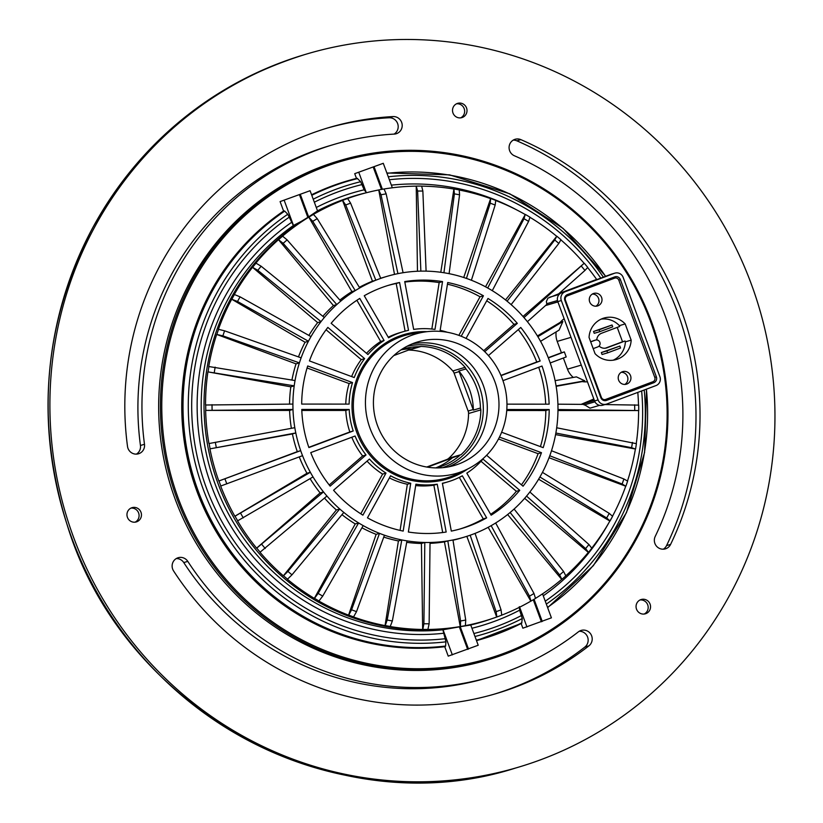 <?xml version="1.0" encoding="UTF-8"?>
<svg xmlns="http://www.w3.org/2000/svg" width="823" height="823" viewBox="0 0 823 823"><rect width="100%" height="100%" fill="white"/><g stroke="black" fill="none" stroke-linecap="round" stroke-linejoin="round"><path stroke-width="1.23" d="M493.769 694.303A295.107 286.949 73.6 0 0 584.865 647.053A8.796 8.549 73.6 0 0 579.217 631.282M490.827 676.856A277.516 269.851 73.6 0 0 578.384 631.848A8.796 8.549 -106.4 0 1 591.253 634.945A8.796 8.549 -106.4 0 1 588.898 645.87A295.107 286.949 -106.4 0 1 495.796 693.717A295.107 286.949 -106.4 0 1 173.571 570.925A8.796 8.549 -106.4 0 1 178.2 557.716A8.796 8.549 -106.4 0 1 187.798 561.379A277.516 269.851 73.6 0 0 490.827 676.856L486.784 678.039A277.516 269.851 -106.4 0 1 183.766 562.572A8.796 8.549 73.6 0 0 176.256 558.57M136.392 454.131A8.796 8.549 73.6 0 0 140.445 445.48A277.516 269.851 -106.4 0 1 329.982 145.62L334.025 144.426A277.516 269.851 73.6 0 0 144.488 444.297A8.796 8.549 -106.4 0 1 138.48 453.792A8.796 8.549 -106.4 0 1 127.514 446.426A295.107 286.949 -106.4 0 1 329.056 127.555A295.107 286.949 -106.4 0 1 393.106 116.578A8.796 8.549 -106.4 0 1 396.172 133.768A8.796 8.549 -106.4 0 1 394.258 134.098A277.516 269.851 73.6 0 0 334.025 144.426M394.073 134.108A8.796 8.549 73.6 0 0 389.073 117.771A295.107 286.949 73.6 0 0 327.04 128.162M663.287 549.198A8.796 8.549 73.6 0 0 666.558 545.598A295.107 286.949 73.6 0 0 516.823 140.815A8.796 8.549 73.6 0 0 513.202 140.126M637.681 601.87A7.438 7.232 -106.4 0 1 650.242 604.607A7.438 7.232 -106.4 0 1 637.28 610.687A7.438 7.232 -106.4 0 1 637.681 601.87M644.183 614.03A7.438 7.232 73.6 0 0 640.047 599.967M458.617 117.792A7.438 7.232 -106.4 0 1 457.66 103.348A7.438 7.232 -106.4 0 1 466.703 108.441A7.438 7.232 -106.4 0 1 458.617 117.792M460.654 117.864A7.438 7.232 73.6 0 0 456.508 103.801M140.98 512.256A7.438 7.232 -106.4 0 1 136.309 521.926A7.438 7.232 -106.4 0 1 127.267 516.834A7.438 7.232 -106.4 0 1 132.102 507.657A7.438 7.232 -106.4 0 1 140.98 512.256M135.085 522.173A7.438 7.232 73.6 0 0 130.95 508.11M655.211 536.442A277.516 269.851 73.6 0 0 514.396 155.773A8.796 8.549 -106.4 0 1 515.147 139.272A8.796 8.549 -106.4 0 1 520.856 139.632A295.107 286.949 -106.4 0 1 670.591 544.415A8.796 8.549 -106.4 0 1 656.373 546.009A8.796 8.549 -106.4 0 1 655.211 536.442M426.746 467.032L446.724 459.553A7.016 6.831 73.6 0 0 448.813 458.267A61.992 60.285 73.6 0 0 468.554 413.516A5.36 5.205 73.6 0 0 468.122 411.027L454.09 373.117A6.512 6.327 73.6 0 0 452.804 370.957A61.992 60.285 73.6 0 0 408.784 350.063L421.088 346.442A61.992 60.285 -106.4 0 1 465.108 367.336L465.952 368.93L458.884 371.019A6.512 6.327 -106.4 0 1 459.141 371.626L473.174 409.545A5.36 5.205 -106.4 0 1 473.369 410.101L480.437 408.023L480.848 409.885A61.992 60.285 -106.4 0 1 461.117 454.646L452.383 457.794A7.016 6.831 -106.4 0 1 451.765 458.072L427.497 467.155M468.122 411.027L473.174 409.545M468.554 413.516L480.848 409.885M393.806 355.577L411.418 348.983A4.393 4.269 -106.4 0 1 411.881 348.777L419.226 346.606M401.655 349.425A61.766 60.069 73.6 0 1 402.797 349.086A61.766 60.069 73.6 0 1 418.948 346.699L421.088 346.442M435.748 467.906A61.766 60.069 73.6 0 0 452.383 457.794M473.369 410.101A61.766 60.069 73.6 0 0 458.884 371.019M442.681 467.67A63.35 61.602 73.6 0 0 479.264 386.347A63.35 61.602 73.6 0 0 406.943 346.318M480.437 408.023A61.766 60.069 73.6 0 0 476.507 387.273A61.766 60.069 73.6 0 0 465.952 368.93M436.55 467.917A61.766 60.069 73.6 0 0 437.692 467.587A61.766 60.069 73.6 0 0 459.45 455.716M593.188 348.633L597.827 346.894A3.601 3.498 73.6 0 0 598.27 340.403A3.601 3.498 73.6 0 0 595.327 340.146L590.688 341.884M595.564 340.064L594.052 340.516A3.601 3.498 73.6 0 0 593.815 340.588L590.647 341.771M595.05 353.664L589.052 337.451A21.635 21.038 -106.4 0 1 604 318.048A21.635 21.038 -106.4 0 1 625.171 323.923L631.169 340.146A21.635 21.038 -106.4 0 1 616.221 359.548A21.635 21.038 -106.4 0 1 595.05 353.664M605.378 348.18L622.538 341.761L617.219 327.389M613.258 360.186A21.635 21.038 73.6 0 0 625.367 341.854L625.058 341.02L622.538 341.761M625.367 341.854L631.169 340.146M625.171 323.923L619.369 325.641A21.635 21.038 73.6 0 0 601.16 319.118M596.757 339.94A7.757 7.541 73.6 0 1 601.613 333.233L619.678 326.474L619.369 325.641M599.782 331.679L612.744 326.834L612.055 324.982L599.103 329.828L599.782 331.679L594.227 333.315L593.548 331.463L599.103 329.828M593.548 331.463L612.055 324.982M625.058 341.02L620.295 342.605M599.103 346.051A7.757 7.541 73.6 0 0 606.993 347.779L622.816 341.864M607.621 352.861L602.066 354.497L601.346 352.542L619.853 346.061L606.901 350.907L607.621 352.861L620.573 348.006L619.853 346.061M601.346 352.542L606.901 350.907M622.311 371.78A6.543 6.358 -106.4 0 1 630.675 376.111A6.543 6.358 -106.4 0 1 626.426 384.176A6.543 6.358 -106.4 0 1 618.546 379.917A6.543 6.358 -106.4 0 1 622.311 371.78M624.852 384.423A6.543 6.358 73.6 0 0 621.272 372.274M593.373 293.554A6.543 6.358 -106.4 0 1 601.736 297.885A6.543 6.358 -106.4 0 1 597.488 305.961A6.543 6.358 -106.4 0 1 589.618 301.702A6.543 6.358 -106.4 0 1 593.373 293.554M595.914 306.207A6.543 6.358 73.6 0 0 592.344 294.058M654.789 377.428L618.814 280.18A3.385 3.292 73.6 0 0 614.565 278.164L567.335 295.838A3.385 3.292 73.6 0 0 565.432 300.169L601.407 397.416A3.385 3.292 73.6 0 0 605.656 399.433L652.886 381.749A3.385 3.292 73.6 0 0 654.789 377.428M565.247 296.383L611.53 279.048A3.385 3.292 -106.4 0 1 611.756 278.976L614.781 278.092M605.09 400.667L650.263 383.755A4.568 4.444 73.6 0 0 652.485 381.903M614.616 278.133A4.568 4.444 73.6 0 0 612.61 277.67M521.124 623.515L522.862 628.196L551.41 617.836L542.542 593.846M521.71 623.217L476.496 640.582A238.763 232.158 73.6 0 0 482.401 638.926A238.763 232.158 73.6 0 0 521.669 623.237L522.276 618.526L519.642 610.172L519.303 606.674M521.669 623.237L521.926 622.723A238.351 231.767 73.6 0 1 476.352 640.181M470.705 624.914L478.214 645.242L448.237 656.137L444.749 646.703L445.593 646.034L445.943 641.837L442.897 629.79L459.327 626.869A222.159 216.017 73.6 0 0 460.232 626.704L470.458 625.058M317.297 210.997L308.635 216.891A222.159 216.017 73.6 0 0 307.853 217.365L301.434 221.294A222.159 216.017 73.6 0 0 218.188 483.996A222.159 216.017 73.6 0 0 451.899 628.052M301.434 221.294L293.358 225.533L287.772 214.258A234.483 228.002 73.6 0 0 203.24 489.304A234.483 228.002 73.6 0 0 445.943 641.837M466.672 625.531A222.159 216.017 73.6 0 0 483.286 621.365L484.829 620.912A222.159 216.017 -106.4 0 1 465.396 625.645L465.725 620.048L452.959 539.96A135.99 132.236 73.6 0 0 463.863 537.254A135.99 132.236 73.6 0 0 470.17 535.217L496.146 611.674L496.855 616.983A222.159 216.017 73.6 0 0 501.742 615.151L501.042 609.843L475.056 533.397A135.99 132.236 73.6 0 0 491.156 525.66L529.498 596.171L531.01 601.088A222.159 216.017 73.6 0 0 535.506 598.414L533.993 593.496L495.652 522.986A135.99 132.236 73.6 0 0 510.147 512.482L559.63 574.927L561.872 579.32A222.159 216.017 73.6 0 0 565.823 575.884L563.59 571.491L514.108 509.046A135.99 132.236 73.6 0 0 526.555 496.094L585.616 548.602L588.486 552.336A222.159 216.017 73.6 0 0 591.788 548.241L588.918 544.497L529.868 492A135.99 132.236 73.6 0 0 539.909 477.001L606.674 517.986L610.049 520.969A222.159 216.017 73.6 0 0 612.59 516.33L609.215 513.346L542.45 472.361A135.99 132.236 73.6 0 0 549.774 455.767L622.157 484.006L625.727 486.198A222.159 216.017 -106.4 0 1 612.59 516.072M474.984 636.488A234.483 228.002 73.6 0 0 522.276 618.526M546.328 604.103A234.483 228.002 73.6 0 0 644.224 389.989M603.372 277.156A234.483 228.002 73.6 0 0 388.271 176.791M287.772 214.258L284.707 211.1L283.585 211.038A238.763 232.158 73.6 0 0 196.985 491.454A238.763 232.158 73.6 0 0 444.749 646.703M476.496 640.592A238.763 232.158 73.6 0 0 481.897 639.08L482.206 638.987M178.313 498.44A259.266 252.095 73.6 0 0 504.376 653.174A259.266 252.095 73.6 0 0 650.571 321.649A259.266 252.095 73.6 0 0 324.509 166.915A259.266 252.095 73.6 0 0 178.313 498.44M283.585 211.038L280.098 201.594L310.086 190.71L317.596 211.038M347.296 180.926L346.987 181.009A238.763 232.158 73.6 0 0 311.588 194.773M356.482 178.416L354.723 173.663L383.281 163.304L392.334 187.788M354.723 173.663L383.281 163.304M366.502 192.705L364.147 189.804L360.68 181.698L357.069 178.272A238.763 232.158 73.6 0 0 347.501 180.865A238.763 232.158 73.6 0 0 339.796 183.282A238.763 232.158 73.6 0 0 311.619 194.856M311.783 195.298A238.351 231.767 73.6 0 1 357.614 178.54L339.796 183.282M280.098 201.594L310.086 190.71M637.804 392.386A222.159 216.017 -106.4 0 1 638.504 405.029M635.582 448.885A222.159 216.017 73.6 0 0 636.405 443.679L556.687 427.775A135.99 132.236 73.6 0 0 557.984 409.525L638.586 410.554A222.159 216.017 -106.4 0 1 636.272 443.474M625.922 486.095A222.159 216.017 73.6 0 0 627.62 481.116L623.875 478.965L551.492 450.737A135.99 132.236 73.6 0 0 555.864 433.042L631.601 447.702L635.397 449.008A222.159 216.017 -106.4 0 1 627.548 480.869M612.6 516.319L609.874 521.021A222.159 216.017 -106.4 0 1 591.83 548.025M588.486 552.336L588.311 552.387A222.159 216.017 -106.4 0 1 565.885 575.73M561.872 579.32L561.697 579.371A222.159 216.017 -106.4 0 1 535.547 598.331M531.01 601.088L530.845 601.14A222.159 216.017 -106.4 0 1 501.763 615.131M496.855 616.983L496.681 617.034A222.159 216.017 -106.4 0 1 484.829 620.912M460.427 626.519L460.252 626.57A222.159 216.017 -106.4 0 1 427.898 629.461L429.133 623.783L430.028 542.47A135.99 132.236 73.6 0 0 447.825 540.886L460.592 620.974L460.427 626.519A222.159 216.017 73.6 0 0 465.561 625.593M422.837 629.41L422.662 629.461A222.159 216.017 -106.4 0 1 390.225 626.55L392.355 620.954L406.963 540.865A135.99 132.236 73.6 0 0 424.802 542.47L423.896 623.783L422.837 629.41A222.159 216.017 73.6 0 0 428.063 629.41M385.226 625.562L385.061 625.614A222.159 216.017 -106.4 0 1 353.52 616.983L356.524 611.623L384.454 535.197A135.99 132.236 73.6 0 0 401.799 539.939L387.191 620.017L385.226 625.562A222.159 216.017 73.6 0 0 390.39 626.498M348.746 615.1L348.571 615.151A222.159 216.017 -106.4 0 1 318.892 601.068L322.719 596.099L363.19 525.609A135.99 132.236 73.6 0 0 379.506 533.355L351.575 609.792L348.746 615.1A222.159 216.017 73.6 0 0 353.684 616.931M314.499 598.331L314.324 598.383A222.159 216.017 -106.4 0 1 287.412 579.279L291.98 574.835L343.819 512.42A135.99 132.236 73.6 0 0 358.622 522.934L318.151 593.414L314.499 598.331A222.159 216.017 73.6 0 0 319.067 601.016M283.524 575.781L283.349 575.833A222.159 216.017 -106.4 0 1 260.006 552.274L326.926 496.022A135.99 132.236 73.6 0 0 339.755 508.984L287.916 571.388L283.524 575.781A222.159 216.017 73.6 0 0 287.577 579.227M256.755 548.118L256.591 548.169A222.159 216.017 -106.4 0 1 237.538 520.887L313.028 476.918A135.99 132.236 73.6 0 0 323.501 491.917L256.755 548.118A222.159 216.017 73.6 0 0 260.181 552.223M235.028 516.196L234.853 516.247A222.159 216.017 -106.4 0 1 220.677 486.054L302.545 455.675A135.99 132.236 73.6 0 0 310.343 472.279L235.028 516.196A222.159 216.017 73.6 0 0 237.713 520.836M218.98 480.971L218.815 481.023A222.159 216.017 -106.4 0 1 209.927 448.854L295.796 432.96A135.99 132.236 73.6 0 0 300.683 450.644L218.98 480.971A222.159 216.017 73.6 0 0 220.842 486.012M209.114 443.525L208.939 443.576A222.159 216.017 -106.4 0 1 205.627 410.399L292.988 409.432A135.99 132.236 73.6 0 0 294.809 427.682L209.114 443.525A222.159 216.017 73.6 0 0 210.102 448.802M205.719 404.998L205.544 405.05A222.159 216.017 -106.4 0 1 207.9 371.873L294.202 385.833A135.99 132.236 73.6 0 0 292.916 404.083L205.719 404.998A222.159 216.017 73.6 0 0 205.801 410.348M208.908 366.544L208.733 366.595A222.159 216.017 -106.4 0 1 216.686 334.436L222.879 335.856L299.407 362.871A135.99 132.236 73.6 0 0 295.035 380.565L208.908 366.544A222.159 216.017 73.6 0 0 208.075 371.821M218.568 329.344L218.404 329.395A222.159 216.017 -106.4 0 1 231.705 299.222L237.528 301.485L308.45 341.247A135.99 132.236 73.6 0 0 301.125 357.84L224.597 330.825L218.568 329.344A222.159 216.017 73.6 0 0 216.861 334.385M234.432 294.531L234.257 294.583A222.159 216.017 -106.4 0 1 252.517 267.31L257.836 270.325L321.032 321.618A135.99 132.236 73.6 0 0 310.991 336.607L240.079 296.846L234.432 294.531A222.159 216.017 73.6 0 0 231.88 299.171M255.994 263.154L255.819 263.206A222.159 216.017 -106.4 0 1 278.472 239.668L283.163 243.341L336.792 304.561A135.99 132.236 73.6 0 0 324.334 317.513L261.138 266.23L255.994 263.154A222.159 216.017 73.6 0 0 252.692 267.259M282.608 236.18L282.433 236.232A222.159 216.017 -106.4 0 1 308.8 217.138L312.761 221.336L355.248 290.622A135.99 132.236 73.6 0 0 340.753 301.125L287.124 239.894L282.608 236.18A222.159 216.017 73.6 0 0 278.647 239.616M313.46 214.412L313.296 214.464A222.159 216.017 -106.4 0 1 342.563 200.401L345.711 204.989L375.844 280.211A135.99 132.236 73.6 0 0 359.744 287.947L317.246 218.661L313.46 214.412A222.159 216.017 73.6 0 0 308.964 217.087M347.625 198.518L347.45 198.569A222.159 216.017 -106.4 0 1 359.301 194.691A222.159 216.017 -106.4 0 1 378.745 189.959L381.018 194.784L397.931 273.648A135.99 132.236 73.6 0 0 387.026 276.353A135.99 132.236 73.6 0 0 380.73 278.39L350.598 203.158L347.625 198.518A222.159 216.017 73.6 0 0 342.728 200.349M384.094 188.992A222.159 216.017 -106.4 0 1 416.232 186.142L417.621 191.049L420.862 271.137A135.99 132.236 73.6 0 0 403.075 272.722L386.162 193.858L384.053 188.981A222.159 216.017 73.6 0 0 378.909 189.907M421.736 186.142A222.159 216.017 -106.4 0 1 453.915 189.053L454.399 193.878L443.936 272.742A135.99 132.236 73.6 0 0 426.098 271.137L422.857 191.049L421.643 186.091A222.159 216.017 73.6 0 0 416.407 186.091M459.388 190.041A222.159 216.017 -106.4 0 1 490.611 198.621L490.23 203.199L466.446 278.411A135.99 132.236 73.6 0 0 449.101 273.668L459.563 194.814L459.244 189.938A222.159 216.017 73.6 0 0 454.08 189.002M495.878 200.575A222.159 216.017 -106.4 0 1 525.239 214.536L524.025 218.733L487.71 287.999A135.99 132.236 73.6 0 0 471.394 280.252L495.168 205.04L495.734 200.401A222.159 216.017 73.6 0 0 490.786 198.569M530.105 217.395A222.159 216.017 -106.4 0 1 556.729 236.324L554.774 239.987L507.081 301.187A135.99 132.236 73.6 0 0 492.277 290.673L528.603 221.408L529.981 217.169A222.159 216.017 73.6 0 0 525.434 214.494L529.991 217.169M561.019 239.977A222.159 216.017 -106.4 0 1 584.124 263.329L523.973 317.585A135.99 132.236 73.6 0 0 511.134 304.623L558.827 243.433L560.957 239.719A222.159 216.017 73.6 0 0 556.945 236.314M587.715 267.382A222.159 216.017 73.6 0 0 584.34 263.329L587.745 267.403L584.947 270.448A216.861 210.863 73.6 0 0 581.522 266.343M587.694 267.619A222.159 216.017 -106.4 0 1 596.644 279.409L559.074 293.472M359.301 194.691L357.758 195.144A222.159 216.017 73.6 0 0 314.252 213.486M360.68 181.698A234.483 228.002 73.6 0 0 313.224 199.207M599.576 405.338L590.009 408.157L583.929 404.391L557.912 404.175A135.99 132.236 73.6 0 0 556.081 385.925L584.803 380.833L576.409 376.872L555.103 380.658A135.99 132.236 73.6 0 0 550.217 362.964A135.99 132.236 73.6 0 0 548.355 357.933A135.99 132.236 73.6 0 0 540.557 341.329L559.105 330.095L562.87 321.546L560.278 322.318A19.341 18.806 -106.4 0 1 563.508 319.211L564.115 318.696M562.87 321.546L537.872 336.689A135.99 132.236 73.6 0 0 527.399 321.69L546.904 304.315L546.349 301.537L547.912 298.193L558.735 293.79L584.947 270.448M558.045 302.288L557.192 302.113M550.217 362.964L566.203 356.945A1345.132 313.254 -110.5 0 0 564.341 351.905L561.42 352.769L557.212 341.401A19.341 18.806 -106.4 0 1 556.153 331.885M573.281 377.428A19.341 18.806 -106.4 0 1 567.479 369.167L563.354 358.015M587.468 381.81L586.665 381.821A19.341 18.806 -106.4 0 1 582.211 381.594L584.803 380.833M594.371 400.472L581.141 404.36L593.815 398.99M600.831 397.674L564.856 300.416A4.568 4.444 -106.4 0 1 567.428 294.583L614.658 276.898A4.568 4.444 -106.4 0 1 620.398 279.625L656.373 376.872A4.568 4.444 -106.4 0 1 653.801 382.716L606.572 400.4A4.568 4.444 -106.4 0 1 600.831 397.674M656.024 385.565L606.746 404.021A6.893 6.707 -106.4 0 1 598.074 399.906L561.317 300.539A6.893 6.707 -106.4 0 1 565.206 291.723L614.483 273.277A6.893 6.707 -106.4 0 1 623.155 277.392L659.912 376.759A6.893 6.707 -106.4 0 1 656.024 385.565M606.304 404.165L602.765 405.204A6.893 6.707 -106.4 0 1 594.545 400.945L557.788 301.578A6.893 6.707 -106.4 0 1 561.677 292.762L610.954 274.316A6.893 6.707 -106.4 0 1 611.396 274.172L614.925 273.133M638.751 410.502L638.689 405.122L604.946 404.566M556.142 386.306L582.211 381.594M564.341 351.905L548.355 357.933M556.081 385.925A135.99 132.236 73.6 0 0 555.103 380.658M561.42 352.769L548.262 357.696M527.399 321.69A135.99 132.236 73.6 0 0 523.973 317.585M540.557 341.329A135.99 132.236 73.6 0 0 537.872 336.689M560.278 322.318L537.419 335.938M488.43 355.577L520.753 327.461A126.979 123.471 -106.4 0 1 540.145 360.999L536.761 361.997A126.979 123.471 73.6 0 0 518.284 329.611M540.145 360.999L501.042 375.638M500.94 375.411L536.761 361.997M366.019 454.944L330.146 486.146A126.979 123.471 -106.4 0 1 310.755 452.609L355.073 436.015A78.339 76.169 73.6 0 0 366.019 454.944L362.634 455.942A78.339 76.169 -106.4 0 1 351.791 437.25M329.231 484.994L362.634 455.942M385.997 473.102L362.902 515.147A126.979 123.471 -106.4 0 1 333.572 490.251L369.445 459.049A78.339 76.169 73.6 0 0 385.997 473.102L382.613 474.099A78.339 76.169 -106.4 0 1 367.048 461.137M360.793 513.819L382.613 474.099M353.211 430.985L308.892 447.568A126.979 123.471 -106.4 0 1 301.774 409.442L349.189 409.453A78.339 76.169 73.6 0 0 353.211 430.985L349.826 431.972A78.339 76.169 -106.4 0 1 345.814 410.451L301.815 410.44M349.189 409.453L345.814 410.451M308.81 447.331L349.826 431.972M486.65 517.873A126.979 123.471 -106.4 0 1 461.322 528.613A126.979 123.471 -106.4 0 1 451.313 531.102L442.383 483.276A78.339 76.169 73.6 0 0 447.578 481.949A78.339 76.169 73.6 0 0 462.331 475.807L486.65 517.873L483.266 518.871L459.285 477.391M459.625 529.096A126.979 123.471 73.6 0 0 483.266 518.871M447.578 481.949L444.194 482.947A78.339 76.169 -106.4 0 1 442.414 483.451M352.511 382.572A78.339 76.169 73.6 0 0 349.117 404.103L301.691 404.083A126.979 123.471 -106.4 0 1 307.709 365.957L352.511 382.572L349.127 383.569L307.082 367.974M345.763 404.093A78.339 76.169 -106.4 0 1 349.127 383.569M519.745 490.313A126.979 123.471 -106.4 0 1 491.146 515.188L466.826 473.132A78.339 76.169 73.6 0 0 482.967 459.09L519.745 490.313L516.371 491.31L481.002 461.281M490.642 514.324A126.979 123.471 73.6 0 0 516.371 491.31M364.62 358.622A78.339 76.169 73.6 0 0 354.229 377.541L309.427 360.916A126.979 123.471 -106.4 0 1 327.842 327.4L364.62 358.622L361.246 359.62L326.073 329.756M351.616 376.574A78.339 76.169 -106.4 0 1 361.246 359.62M499.448 437.095L541.472 452.691L538.088 453.689L498.481 438.988M521.443 484.85A126.979 123.471 73.6 0 0 538.088 453.689M541.472 452.691A126.979 123.471 -106.4 0 1 523.058 486.208L486.599 455.263M384.074 340.475A78.339 76.169 73.6 0 0 367.932 354.518L331.144 323.295A126.979 123.471 -106.4 0 1 359.754 298.42L384.074 340.475L380.689 341.473L356.873 300.272M366.513 353.314A78.339 76.169 -106.4 0 1 380.689 341.473M506.803 409.515L549.198 409.525L545.824 410.523L506.731 410.512M540.433 446.632A126.979 123.471 73.6 0 0 545.824 410.523M549.198 409.525A126.979 123.471 -106.4 0 1 543.19 447.65L501.629 432.24M399.587 282.505L408.517 330.332A78.339 76.169 73.6 0 0 403.321 331.659A78.339 76.169 73.6 0 0 388.569 337.8L364.25 295.735A126.979 123.471 -106.4 0 1 389.577 284.995A126.979 123.471 -106.4 0 1 399.587 282.505L396.202 283.503A126.979 123.471 73.6 0 0 387.89 285.509M388.23 337.214A78.339 76.169 -106.4 0 1 399.937 332.657L403.321 331.659M405.101 331.155L396.202 283.503M502.956 380.658L542.007 366.04A126.979 123.471 -106.4 0 1 549.126 404.165L506.958 404.155M545.7 404.165A126.979 123.471 73.6 0 0 538.705 367.274M442.537 281.589L434.997 329.406A78.339 76.169 73.6 0 0 413.66 329.406L404.731 281.579A126.979 123.471 -106.4 0 1 442.537 281.589L439.163 282.587A126.979 123.471 73.6 0 0 404.823 282.073M431.838 329.015L439.163 282.587M437.239 484.202L446.169 532.028A126.979 123.471 -106.4 0 1 408.362 532.018L415.903 484.202A78.339 76.169 73.6 0 0 437.239 484.202L433.865 485.2A78.339 76.169 -106.4 0 1 415.677 485.58M442.692 532.522L433.865 485.2M447.403 332.286A78.339 76.169 73.6 0 0 440.161 330.342L447.712 282.526A126.979 123.471 -106.4 0 1 483.43 295.776L480.046 296.774A126.979 123.471 73.6 0 0 447.445 284.192M483.43 295.776L461.189 336.257M458.843 335.362L480.046 296.774M410.728 483.266L403.188 531.082A126.979 123.471 -106.4 0 1 367.469 517.832L390.565 475.787A78.339 76.169 73.6 0 0 410.728 483.266L407.354 484.263A78.339 76.169 -106.4 0 1 389.392 477.926M400.071 530.403L407.354 484.263M466.044 338.418L487.998 298.461A126.979 123.471 -106.4 0 1 517.328 323.357L513.943 324.355A126.979 123.471 73.6 0 0 486.722 300.786M517.328 323.357L484.747 351.688M483.687 350.67L513.943 324.355M342.563 200.401L372.459 281.209A135.99 132.236 73.6 0 0 359.342 287.299M380.73 278.39A135.99 132.236 73.6 0 0 375.844 280.211L372.459 281.209M387.026 276.353L383.652 277.351A135.99 132.236 73.6 0 0 380.679 278.256M359.744 287.947A135.99 132.236 73.6 0 0 355.248 290.622L351.874 291.62A135.99 132.236 73.6 0 0 339.858 300.097M340.753 301.125A135.99 132.236 73.6 0 0 336.792 304.561L333.418 305.559A135.99 132.236 73.6 0 0 322.842 316.299M324.334 317.513A135.99 132.236 73.6 0 0 321.032 321.618L317.647 322.606A135.99 132.236 73.6 0 0 308.892 335.434M310.991 336.607A135.99 132.236 73.6 0 0 308.45 341.247L305.066 342.245A135.99 132.236 73.6 0 0 298.461 356.904M301.125 357.84A135.99 132.236 73.6 0 0 299.407 362.871L296.033 363.869A135.99 132.236 73.6 0 0 291.939 380.041M295.035 380.565A135.99 132.236 73.6 0 0 294.202 385.833L290.828 386.831A135.99 132.236 73.6 0 0 289.542 404.103M556.893 236.273L560.957 239.719M292.916 404.083A135.99 132.236 73.6 0 0 292.988 409.432L289.603 410.43A135.99 132.236 73.6 0 0 291.373 428.31M294.809 427.682A135.99 132.236 73.6 0 0 295.796 432.96L292.412 433.947A135.99 132.236 73.6 0 0 297.298 451.642L300.683 450.644A135.99 132.236 73.6 0 0 302.545 455.675M297.298 451.642L218.815 481.023M299.253 456.909A135.99 132.236 73.6 0 0 306.958 473.276L310.343 472.279A135.99 132.236 73.6 0 0 313.028 476.918M306.958 473.276L234.853 516.247M310.086 478.647A135.99 132.236 73.6 0 0 320.116 492.915L323.501 491.917A135.99 132.236 73.6 0 0 326.926 496.022M320.116 492.915L256.591 548.169M324.488 498.1A135.99 132.236 73.6 0 0 336.381 509.972L339.755 508.984A135.99 132.236 73.6 0 0 343.819 512.42M336.381 509.972L283.349 575.833M557.973 410.523L638.586 410.554M341.967 514.653A135.99 132.236 73.6 0 0 355.238 523.932L358.622 522.934A135.99 132.236 73.6 0 0 363.19 525.609M355.238 523.932L314.324 598.383M555.576 434.606L635.397 449.008M635.582 448.926L636.405 443.679M361.945 527.78A135.99 132.236 73.6 0 0 376.121 534.353L379.506 533.355A135.99 132.236 73.6 0 0 384.454 535.197M376.121 534.353L348.571 615.151M549.034 457.742L625.727 486.198M625.912 486.126L627.63 481.085M383.755 537.09A135.99 132.236 73.6 0 0 398.414 540.937L401.799 539.939A135.99 132.236 73.6 0 0 406.963 540.865M398.414 540.937L385.061 625.614M538.602 479.212L609.874 521.021M406.696 542.326A135.99 132.236 73.6 0 0 421.417 543.468L424.802 542.47A135.99 132.236 73.6 0 0 430.028 542.47M421.417 543.468L422.662 629.461M524.642 498.337L588.311 552.387M430.018 543.355A135.99 132.236 73.6 0 0 444.441 541.884L447.825 540.886A135.99 132.236 73.6 0 0 452.959 539.96M444.441 541.884L460.252 626.57M507.637 514.529L561.697 579.371M453 540.217A135.99 132.236 73.6 0 0 460.489 538.252L463.863 537.254M466.836 536.339L496.681 617.034M488.152 527.317L530.845 601.14M378.745 189.959L394.505 274.388M308.8 217.138L351.874 291.62M416.232 186.142L417.467 271.251M278.472 239.668L333.418 305.559M453.915 189.053L440.789 272.269M252.517 267.31L317.647 322.606M490.611 198.621L463.719 277.495M231.705 299.222L305.066 342.245M525.239 214.536L485.529 286.795M216.686 334.436L296.033 363.869M556.729 236.324L505.517 299.922M207.9 371.873L290.828 386.831M584.124 263.329L523.006 316.474M205.627 410.399L289.603 410.43M209.927 448.854L292.412 433.947M470.17 535.217A135.99 132.236 73.6 0 0 475.056 533.397M491.156 525.66A135.99 132.236 73.6 0 0 495.652 522.986M510.147 512.482A135.99 132.236 73.6 0 0 514.108 509.046M526.555 496.094A135.99 132.236 73.6 0 0 529.868 492M539.909 477.001A135.99 132.236 73.6 0 0 542.45 472.361M549.774 455.767A135.99 132.236 73.6 0 0 551.492 450.737M555.864 433.042A135.99 132.236 73.6 0 0 556.687 427.775M557.984 409.525A135.99 132.236 73.6 0 0 557.912 404.175M511.134 304.623A135.99 132.236 73.6 0 0 507.081 301.187M492.277 290.673A135.99 132.236 73.6 0 0 487.71 287.999M471.394 280.252A135.99 132.236 73.6 0 0 466.446 278.411M449.101 273.668A135.99 132.236 73.6 0 0 443.936 272.742M426.098 271.137A135.99 132.236 73.6 0 0 420.862 271.137M403.075 272.722A135.99 132.236 73.6 0 0 397.931 273.648M73.638 537.47A371.975 361.698 73.6 0 0 517.513 767.468A371.975 361.698 73.6 0 0 751.214 283.812A371.975 361.698 73.6 0 0 307.339 53.814A371.975 361.698 73.6 0 0 73.638 537.47M340.629 160.341L338.86 160.866A260.387 253.186 73.6 0 0 175.268 499.417A260.387 253.186 73.6 0 0 485.981 660.416L487.751 659.902A260.387 253.186 73.6 0 0 651.343 321.34A260.387 253.186 73.6 0 0 340.629 160.341A260.387 253.186 73.6 0 0 177.038 498.903A260.387 253.186 73.6 0 0 487.751 659.902M370.072 428.392A72.599 70.593 73.6 0 0 466.343 469.645A72.599 70.593 73.6 0 0 502.328 378.878A72.599 70.593 73.6 0 0 425.758 331.834A72.599 70.593 73.6 0 0 370.072 428.392M377.531 425.604A64.42 62.641 73.6 0 0 454.399 465.437A64.42 62.641 73.6 0 0 494.88 381.677A64.42 62.641 73.6 0 0 418.002 341.843A64.42 62.641 73.6 0 0 377.531 425.604M448.484 466.857A64.42 62.641 73.6 0 0 483.204 385.113A64.42 62.641 73.6 0 0 412.251 343.849M411.881 348.777A61.766 60.069 73.6 0 0 400.986 349.878M516.823 140.815L520.856 139.632M666.558 545.598L670.591 544.415M389.073 117.771L393.106 116.578M140.445 445.48L144.488 444.297M183.766 562.572L187.798 561.379M584.865 647.053L588.898 645.87M452.804 370.957L465.108 367.336M454.09 373.117L459.141 371.626M448.813 458.267L461.117 454.646M446.724 459.553L451.765 458.072M593.815 340.588L595.327 340.146M606.993 347.779L605.985 348.078M600.8 397.591L601.407 397.416M564.825 300.344L565.432 300.169M565.195 296.475L567.335 295.838M611.53 279.048L614.565 278.164M541.411 621.766L533.273 599.761M542.254 621.447L534.055 599.288M526.946 626.951L519.642 607.189M452.341 654.882L443.031 629.739M467.659 649.378L459.327 626.869M468.503 649.069L460.232 626.704M293.358 225.533A222.364 216.223 73.6 0 0 215.389 484.84A222.364 216.223 73.6 0 0 442.897 629.79M470.735 625.007A222.364 216.223 73.6 0 0 492.185 618.598M291.301 222.529A225.769 219.535 73.6 0 0 211.542 486.218A225.769 219.535 73.6 0 0 443.258 633.309M471.939 628.258A225.769 219.535 73.6 0 0 519.642 610.172M543.262 595.801A225.769 219.535 73.6 0 0 609.071 522.43M517.091 210.112A225.769 219.535 73.6 0 0 391.357 185.144M289.305 217.128A231.356 224.967 73.6 0 0 206.45 488.121A231.356 224.967 73.6 0 0 445.253 638.71M473.883 633.535A231.356 224.967 73.6 0 0 521.597 615.45M545.258 601.202A231.356 224.967 73.6 0 0 641.642 390.956M600.769 278.112A231.356 224.967 73.6 0 0 389.361 179.743M284.707 211.1A238.351 231.767 73.6 0 0 198.22 491.053A238.351 231.767 73.6 0 0 445.593 646.034M547.542 607.364A238.351 231.767 73.6 0 0 646.394 389.176M605.574 276.333A238.351 231.767 73.6 0 0 386.985 173.324M284.172 210.842A238.763 232.158 73.6 0 0 197.499 491.3A238.763 232.158 73.6 0 0 445.336 646.539M374.115 166.915L382.386 189.269M373.272 167.234L381.481 189.424M358.818 172.418L366.328 192.747M300.364 194.537L308.635 216.891M299.521 194.845L307.853 217.365M284.202 200.349L293.502 225.492M366.194 192.777A222.364 216.223 73.6 0 0 317.534 210.842M364.147 189.804A225.769 219.535 73.6 0 0 316.289 207.489M362.192 184.527A231.356 224.967 73.6 0 0 314.335 202.221M594.926 401.809L584.145 404.988M594.401 400.554L581.46 404.371M559.198 294.418L549.363 297.309M557.49 300.539L546.688 303.718M557.881 301.825L545.659 305.426M557.901 301.907L545.515 305.559L557.901 301.907M564.228 318.995L563.508 319.211M571.018 337.337L557.212 341.401M581.285 365.103L567.479 369.167M587.385 381.615L586.665 381.821M594.093 399.721L591.439 400.503M606.572 400.4L605.975 400.575M653.801 382.716L650.263 383.755M656.373 376.872L654.758 377.346M620.398 279.625L618.783 280.098M614.483 273.277L610.954 274.316M565.206 291.723L561.677 292.762M561.317 300.539L557.788 301.578M598.074 399.906L594.545 400.945M496.146 611.674A216.861 210.863 73.6 0 0 501.042 609.843M460.592 620.974A216.861 210.863 73.6 0 0 465.725 620.048M529.498 596.171A216.861 210.863 73.6 0 0 533.993 593.496M423.896 623.783A216.861 210.863 73.6 0 0 429.133 623.783M559.63 574.927A216.861 210.863 73.6 0 0 563.59 571.491M387.191 620.017A216.861 210.863 73.6 0 0 392.355 620.954M585.616 548.602A216.861 210.863 73.6 0 0 588.918 544.497M351.575 609.792A216.861 210.863 73.6 0 0 356.524 611.623M606.674 517.986A216.861 210.863 73.6 0 0 609.215 513.346M318.151 593.414A216.861 210.863 73.6 0 0 322.719 596.099M622.157 484.006A216.861 210.863 73.6 0 0 623.875 478.965M287.916 571.388A216.861 210.863 73.6 0 0 291.98 574.835M631.601 447.702A216.861 210.863 73.6 0 0 632.434 442.424M261.807 544.384A216.861 210.863 73.6 0 0 265.232 548.488M634.728 410.173A216.861 210.863 73.6 0 0 634.646 404.813M240.604 513.213A216.861 210.863 73.6 0 0 243.289 517.852M224.946 478.832A216.861 210.863 73.6 0 0 226.809 483.862M215.328 442.27A216.861 210.863 73.6 0 0 216.315 447.547M212.025 404.659A216.861 210.863 73.6 0 0 212.108 410.019M215.142 367.13A216.861 210.863 73.6 0 0 214.309 372.408M558.827 243.433A216.861 210.863 73.6 0 0 554.774 239.987M224.597 330.825A216.861 210.863 73.6 0 0 222.879 335.856M528.603 221.408A216.861 210.863 73.6 0 0 524.025 218.733M240.079 296.846A216.861 210.863 73.6 0 0 237.528 301.485M495.168 205.04A216.861 210.863 73.6 0 0 490.23 203.199M261.138 266.23A216.861 210.863 73.6 0 0 257.836 270.325M459.563 194.814A216.861 210.863 73.6 0 0 454.399 193.878M287.124 239.894A216.861 210.863 73.6 0 0 283.163 243.341M422.857 191.049A216.861 210.863 73.6 0 0 417.621 191.049M350.598 203.158A216.861 210.863 73.6 0 0 345.711 204.989M386.162 193.858A216.861 210.863 73.6 0 0 381.018 194.784M515.661 768.013C335.794 825.953 123.717 711.082 67.26 525.177C35.05 421.788 43.516 322.667 92.68 227.806C141.062 141.196 211.995 83.38 305.487 54.359A371.975 361.698 73.6 0 0 71.786 538.016A371.975 361.698 73.6 0 0 515.661 768.013L517.513 767.468M317.246 218.661A216.861 210.863 73.6 0 0 312.761 221.336M427.147 331.659A75.366 73.288 73.6 0 0 356.801 432.497A75.366 73.288 73.6 0 0 467.608 469.038M425.758 331.834L415.018 333.305A74.245 72.187 73.6 0 0 358.077 432.044A74.245 72.187 73.6 0 0 456.518 474.223A74.245 72.187 73.6 0 0 456.559 474.213M603.084 400.194L605.44 399.505M547.645 607.652L593.352 565.658L626.447 512.647L644.594 452.393L646.518 389.125M605.707 276.281L563.148 228.465L509.828 193.817L449.605 174.857L386.861 172.984M305.487 54.359L307.339 53.814M466.343 469.645L456.518 474.223"/></g></svg>
